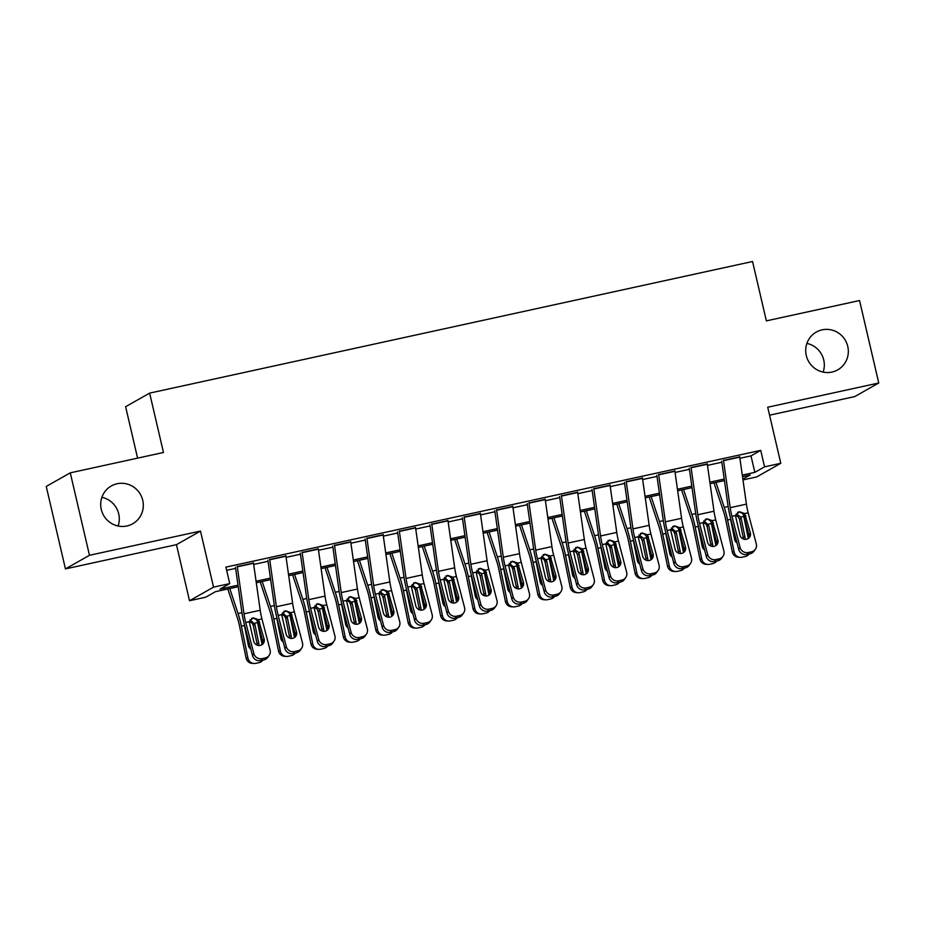 <?xml version="1.0" encoding="UTF-8"?>
<svg xmlns="http://www.w3.org/2000/svg" width="925" height="925" viewBox="0 0 925 925"><rect width="100%" height="100%" fill="white"/><g stroke="black" fill="none" stroke-linecap="round" stroke-linejoin="round"><path stroke-width="1.39" d="M101.877 497.326A21.714 21.194 -119.5 0 1 118.111 526.013M142.751 500.344A21.714 21.194 -119.5 0 1 132.703 523.77A21.714 21.194 -119.5 0 1 101.264 509.397A21.714 21.194 -119.5 0 1 111.312 485.96A21.714 21.194 -119.5 0 1 142.751 500.344M806.889 343.418A21.714 21.194 -119.5 0 1 823.123 372.104M847.763 346.436A21.714 21.194 -119.5 0 1 837.715 369.861A21.714 21.194 -119.5 0 1 806.276 355.489A21.714 21.194 -119.5 0 1 816.312 332.063A21.714 21.194 -119.5 0 1 847.763 346.436M238.234 586.716L215.456 591.688L205.72 597.203L189.509 600.741L213.536 587.144L229.735 583.606L220 589.121L238.014 585.19M176.455 544.663L200.482 531.066L89.471 555.301L70.277 472.837L46.25 486.434L65.444 568.898L176.455 544.663L189.509 600.741M137.594 458.141L125.627 406.711L149.642 393.113L752.545 261.498L766.362 320.871L859.556 300.533L878.75 382.996L767.727 407.231L780.781 463.309L756.754 476.907L742.972 479.925M769.577 415.186L854.723 396.594L878.75 382.996M89.471 555.301L65.444 568.898M253.519 563.29L237.309 566.828M285.929 556.214L269.73 559.752M318.35 549.138L302.14 552.676M350.76 542.062L334.549 545.6M383.17 534.985L366.971 538.523M415.591 527.909L399.38 531.447M448.001 520.833L431.79 524.371M480.422 513.757L464.211 517.295M512.832 506.68L496.621 510.218M545.241 499.604L529.042 503.142M577.663 492.528L561.452 496.066M610.072 485.452L593.862 488.99M642.482 478.375L626.283 481.913M674.903 471.299L658.692 474.837M707.313 464.223L691.114 467.761M739.896 458.291L750.996 455.875L760.732 450.359L225.908 567.118L229.735 583.606M226.648 570.332L235.621 568.378M253.681 564.435L268.042 561.302M286.091 557.359L300.452 554.225M318.512 550.283L332.873 547.149M350.922 543.206L365.283 540.073M383.343 536.13L397.692 532.997M415.753 529.054L430.113 525.92M448.163 521.977L462.523 518.844M480.584 514.901L494.933 511.768M512.993 507.825L527.354 504.692M545.403 500.749L559.764 497.615M577.824 493.672L592.185 490.539M610.234 486.596L624.595 483.463M642.655 479.52L657.004 476.387M675.065 472.444L689.426 469.31M707.475 465.368L721.835 462.234M739.734 457.147L723.523 460.685M200.482 531.066L213.536 587.144M760.732 450.359L764.57 466.847L780.781 463.309M70.277 472.837L163.471 452.487L149.642 393.113M742.856 479.138L750.291 474.941L742.497 476.641M724.448 480.584L710.088 483.717M692.027 487.66L677.678 490.793M659.618 494.736L645.257 497.87M627.208 501.812L612.847 504.946M594.787 508.889L580.426 512.022M562.377 515.965L548.016 519.098M529.956 523.03L515.607 526.175M497.546 530.106L483.185 533.251M465.136 537.182L450.776 540.327M432.715 544.258L418.354 547.403M400.305 551.335L385.945 554.48M367.884 558.411L353.535 561.556M335.474 565.487L321.114 568.621M303.065 572.563L288.704 575.697M270.643 579.64L256.283 582.773M742.278 475.103L754.835 472.363L764.57 466.847M256.075 581.247L270.424 578.113M288.484 574.171L302.845 571.037M320.894 567.094L335.255 563.961M353.315 560.018L367.676 556.885M385.725 552.942L400.086 549.808M418.146 545.866L432.495 542.732M450.556 538.789L464.917 535.656M482.966 531.713L497.326 528.58M515.387 524.637L529.748 521.503M547.797 517.561L562.157 514.427M580.218 510.484L594.567 507.351M612.628 503.408L626.988 500.275M645.037 496.332L659.398 493.198M677.458 489.256L691.808 486.122M709.868 482.179L724.229 479.046M750.996 455.875L754.835 472.363M658.612 474.282A11.875 2.498 77.7 0 1 658.658 474.583L674.868 471.045A11.875 2.498 77.7 0 0 674.822 470.744L674.996 471.276M561.371 495.511A11.875 2.498 77.7 0 1 561.417 495.812L577.628 492.273A11.875 2.498 77.7 0 0 577.582 491.973L577.743 492.505M464.13 516.74A11.875 2.498 77.7 0 1 464.177 517.04L480.387 513.502A11.875 2.498 77.7 0 0 480.341 513.202L480.503 513.733M366.89 537.968A11.875 2.498 77.7 0 1 366.936 538.269L383.135 534.731A11.875 2.498 77.7 0 0 383.1 534.43L383.262 534.962M739.653 456.592A11.875 2.498 77.7 0 1 739.699 456.892L746.406 504.137A16.974 3.573 -102.3 0 0 748.163 512.797L756.292 543.935A6.787 6.51 35.2 0 1 751.505 551.809L748.256 552.514L746.891 554.457L750.129 553.751L751.505 551.809M721.673 461.089L727.952 505.281A25.449 5.353 -102.3 0 0 730.588 518.278L738.717 549.415L740.093 547.473A6.787 6.51 35.2 0 0 748.256 552.514M723.442 460.13A11.875 2.498 77.7 0 1 723.489 460.43L730.207 507.675A16.974 3.573 -102.3 0 0 731.952 516.335L740.093 547.473M748.799 538.107A5.434 5.215 35.2 0 0 748.972 534.904L743.781 515.398C742.44 512.889 740.393 511.837 737.653 512.219M746.891 554.457A6.787 6.51 -144.8 0 1 738.717 549.415M755.367 549.253L753.991 551.207A6.787 6.51 -144.8 0 1 750.129 553.751M744.671 513.56L750.348 532.962A5.434 5.215 -144.8 0 1 746.51 539.252A5.434 5.215 -144.8 0 1 739.977 535.217L735.444 515.572L739.364 511.698L744.671 513.56L748.163 512.797M714.007 482.862L723.512 511.456A16.974 3.573 77.7 0 1 725.732 519.85L732.299 551.878L734.149 552.005A6.787 6.625 93.8 0 0 741.989 557.232L745.238 556.526A6.787 6.625 93.8 0 0 749.157 553.959M715.962 482.434L724.252 507.374A25.449 5.353 77.7 0 1 727.582 519.977L734.149 552.005M743.434 514.762A25.449 5.353 77.7 0 1 743.793 516.439L748.313 538.477M736.242 513.768L740.786 517.087L741.075 518.081L739.526 519.411L743.145 537.032L744.995 537.159L741.075 518.081M744.995 537.159A5.434 5.296 -86.2 0 1 744.995 539.356M737.017 542.917A5.434 5.296 -86.2 0 1 734.623 539.425L730.588 519.318L727.582 519.977M740.185 557.359L738.335 557.243A6.787 6.625 -86.2 0 1 732.299 551.878M743.203 538.928A5.434 5.296 93.8 0 0 743.145 537.032M739.526 519.411L738.451 517.075L735.537 515.225M707.232 463.668A11.875 2.498 77.7 0 1 707.278 463.968L713.996 511.213A16.974 3.573 -102.3 0 0 715.742 519.873L723.882 551.011A6.787 6.51 35.2 0 1 719.083 558.885L715.846 559.59L714.47 561.533L717.719 560.827L719.083 558.885M689.264 468.166L695.542 512.357A25.449 5.353 -102.3 0 0 698.167 525.354L706.307 556.492L707.671 554.549A6.787 6.51 35.2 0 0 715.846 559.59M691.033 467.206A11.875 2.498 77.7 0 1 691.079 467.507L697.785 514.751A16.974 3.573 -102.3 0 0 699.543 523.411L707.671 554.549M716.378 545.183A5.434 5.215 35.2 0 0 716.563 541.981L711.371 522.475C710.03 519.966 707.983 518.913 705.232 519.295M714.47 561.533A6.787 6.51 -144.8 0 1 706.307 556.492M722.945 556.33L721.581 558.284A6.787 6.51 -144.8 0 1 717.719 560.827M712.25 520.636L717.927 540.038A5.434 5.215 -144.8 0 1 714.088 546.328A5.434 5.215 -144.8 0 1 707.556 542.293L703.035 522.648L706.954 518.775L712.25 520.636L715.742 519.873M674.868 471.045L681.586 518.289A16.974 3.573 -102.3 0 0 683.332 526.949L691.472 558.087A6.787 6.51 35.2 0 1 686.674 565.961L683.425 566.667L682.06 568.609L685.298 567.904L686.674 565.961M656.843 475.242L663.132 519.434A25.449 5.353 -102.3 0 0 665.757 532.43L673.886 563.568L675.262 561.625A6.787 6.51 35.2 0 0 683.425 566.667M658.658 474.583L665.376 521.816A16.974 3.573 -102.3 0 0 667.122 530.488L675.262 561.625M683.968 552.26A5.434 5.215 35.2 0 0 684.142 549.057L678.95 529.551C677.609 527.042 675.562 525.99 672.822 526.371M682.06 568.609A6.787 6.51 -144.8 0 1 673.886 563.568M690.536 563.406L689.16 565.36A6.787 6.51 -144.8 0 1 685.298 567.904M679.84 527.712L685.518 547.114A5.434 5.215 -144.8 0 1 681.679 553.404A5.434 5.215 -144.8 0 1 675.146 549.369L670.613 529.724L674.533 525.851L679.84 527.712L683.332 526.949M642.413 477.82A11.875 2.498 77.7 0 1 642.447 478.121L649.165 525.354A16.974 3.573 -102.3 0 0 650.923 534.026L659.051 565.163A6.787 6.51 35.2 0 1 654.253 573.038L651.015 573.743L649.651 575.685L652.888 574.98L654.253 573.038M624.433 482.318L630.711 526.51A25.449 5.353 -102.3 0 0 633.336 539.506L641.476 570.644L642.852 568.702A6.787 6.51 35.2 0 0 651.015 573.743M626.202 481.358A11.875 2.498 77.7 0 1 626.248 481.659L632.954 528.892A16.974 3.573 -102.3 0 0 634.712 537.564L642.852 568.702M651.558 559.336A5.434 5.215 35.2 0 0 651.732 556.133L646.54 536.627C645.199 534.118 643.153 533.066 640.412 533.447M649.651 575.685A6.787 6.51 -144.8 0 1 641.476 570.644M658.126 570.482L656.75 572.436A6.787 6.51 -144.8 0 1 652.888 574.98M647.431 534.789L653.096 554.191A5.434 5.215 -144.8 0 1 649.269 560.481A5.434 5.215 -144.8 0 1 642.725 556.445L638.204 536.801L642.123 532.927L647.431 534.789L650.923 534.026M609.991 484.897A11.875 2.498 77.7 0 1 610.038 485.197L616.755 532.43A16.974 3.573 -102.3 0 0 618.501 541.102L626.641 572.24A6.787 6.51 35.2 0 1 621.843 580.114L618.605 580.819L617.229 582.762L620.478 582.056L621.843 580.114M592.012 489.394L598.302 533.586A25.449 5.353 -102.3 0 0 600.926 546.582L609.066 577.72L610.431 575.778A6.787 6.51 35.2 0 0 618.605 580.819M593.792 488.435A11.875 2.498 77.7 0 1 593.827 488.735L600.545 535.968A16.974 3.573 -102.3 0 0 602.291 544.64L610.431 575.778M619.137 566.412A5.434 5.215 35.2 0 0 619.322 563.209L614.131 543.703C612.778 541.194 610.743 540.142 607.991 540.524M617.229 582.762A6.787 6.51 -144.8 0 1 609.066 577.72M625.705 577.558L624.34 579.512A6.787 6.51 -144.8 0 1 620.478 582.056M615.009 541.853L620.687 561.255A5.434 5.215 -144.8 0 1 616.848 567.557A5.434 5.215 -144.8 0 1 610.315 563.522L605.782 543.877L609.714 540.003L615.009 541.853L618.501 541.102M681.598 489.938L691.102 518.532A16.974 3.573 77.7 0 1 693.322 526.926L699.89 558.954L701.74 559.082A6.787 6.625 93.8 0 0 709.579 564.308L712.817 563.602A6.787 6.625 93.8 0 0 716.736 561.036M683.552 489.51L691.842 514.45A25.449 5.353 77.7 0 1 695.172 527.053L701.74 559.082M711.024 521.839A25.449 5.353 77.7 0 1 711.383 523.515L715.892 545.553M703.832 520.844L708.666 525.146L707.116 526.487L710.724 544.108L712.574 544.235L708.666 525.146M712.574 544.235A5.434 5.296 -86.2 0 1 712.585 546.432M704.607 549.993A5.434 5.296 -86.2 0 1 702.202 546.502L698.178 526.394L695.172 527.053M707.775 564.435L705.925 564.319A6.787 6.625 -86.2 0 1 699.89 558.954M710.782 546.004A5.434 5.296 93.8 0 0 710.724 544.108M707.116 526.487L706.029 524.151L703.127 522.301M649.188 497.014L658.681 525.608A16.974 3.573 77.7 0 1 660.901 534.002L667.468 566.031L669.318 566.158A6.787 6.625 93.8 0 0 677.169 571.384L680.407 570.667A6.787 6.625 93.8 0 0 684.327 568.112M651.142 496.586L659.433 521.527A25.449 5.353 77.7 0 1 662.751 534.13L669.318 566.158M678.603 528.915A25.449 5.353 77.7 0 1 678.962 530.592L683.482 552.63M671.411 527.921L676.256 532.222L674.695 533.563L678.314 551.184L680.164 551.312L676.256 532.222M680.164 551.312A5.434 5.296 -86.2 0 1 680.164 553.508M672.197 557.07A5.434 5.296 -86.2 0 1 669.793 553.578L665.769 533.471L662.751 534.13M675.354 571.511L673.504 571.396A6.787 6.625 -86.2 0 1 667.468 566.031M678.372 553.081A5.434 5.296 93.8 0 0 678.314 551.184M674.695 533.563L673.62 531.227L670.706 529.366M616.767 504.09L626.271 532.684A16.974 3.573 77.7 0 1 628.491 541.079L635.059 573.107L636.909 573.234A6.787 6.625 93.8 0 0 644.748 578.46L647.997 577.743A6.787 6.625 93.8 0 0 651.917 575.188M618.721 503.663L627.011 528.603A25.449 5.353 77.7 0 1 630.341 541.206L636.909 573.234M646.193 535.991A25.449 5.353 77.7 0 1 646.552 537.668L651.073 559.706M639.002 534.997L643.546 538.315L643.835 539.298L642.285 540.639L645.893 558.261L647.743 558.388L643.835 539.298M647.743 558.388A5.434 5.296 -86.2 0 1 647.754 560.585M639.776 564.146A5.434 5.296 -86.2 0 1 637.371 560.654L633.347 540.547L630.341 541.206M642.944 578.587L641.094 578.472A6.787 6.625 -86.2 0 1 635.059 573.107M645.951 560.157A5.434 5.296 93.8 0 0 645.893 558.261M642.285 540.639L641.21 538.304L638.296 536.442M584.357 511.155L593.862 539.761A16.974 3.573 77.7 0 1 596.082 548.155L602.638 580.183L604.487 580.31A6.787 6.625 93.8 0 0 612.338 585.537L615.576 584.82A6.787 6.625 93.8 0 0 619.496 582.264M586.311 510.739L594.602 535.679A25.449 5.353 77.7 0 1 597.932 548.282L604.487 580.31M613.784 543.067A25.449 5.353 77.7 0 1 614.131 544.744L618.652 566.782M606.58 542.073L611.425 546.374L609.876 547.716L613.483 565.337L615.333 565.464L611.425 546.374M615.333 565.464A5.434 5.296 -86.2 0 1 615.345 567.661M607.367 571.222A5.434 5.296 -86.2 0 1 604.962 567.73L600.938 547.623L597.932 548.282M610.523 585.664L608.673 585.548A6.787 6.625 -86.2 0 1 602.638 580.183M613.541 567.233A5.434 5.296 93.8 0 0 613.483 565.337M609.876 547.716L608.789 545.38L605.875 543.518M577.628 492.273L584.334 539.506A16.974 3.573 -102.3 0 0 586.092 548.178L594.22 579.316A6.787 6.51 35.2 0 1 589.433 587.19L586.184 587.895L584.82 589.838L588.057 589.132L589.433 587.19M559.602 496.471L565.88 540.663A25.449 5.353 -102.3 0 0 568.517 553.659L576.645 584.797L578.021 582.854A6.787 6.51 35.2 0 0 586.184 587.895M561.417 495.812L568.135 543.044A16.974 3.573 -102.3 0 0 569.881 551.716L578.021 582.854M586.727 573.488A5.434 5.215 35.2 0 0 586.901 570.286L581.709 550.78C580.368 548.271 578.322 547.207 575.581 547.6M584.82 589.838A6.787 6.51 -144.8 0 1 576.645 584.797M593.295 584.635L591.919 586.589A6.787 6.51 -144.8 0 1 588.057 589.132M582.6 548.93L588.277 568.332A5.434 5.215 -144.8 0 1 584.438 574.633A5.434 5.215 -144.8 0 1 577.905 570.598L573.373 550.953L577.293 547.08L582.6 548.93L586.092 548.178M551.936 518.231L561.44 546.837A16.974 3.573 77.7 0 1 563.66 555.231L570.228 587.259L572.078 587.387A6.787 6.625 93.8 0 0 579.917 592.613L583.166 591.896A6.787 6.625 93.8 0 0 587.086 589.341M553.89 517.815L562.18 542.755A25.449 5.353 77.7 0 1 565.51 555.358L572.078 587.387M581.363 550.144A25.449 5.353 77.7 0 1 581.721 551.82L586.242 573.858M574.171 549.149L578.715 552.468L579.004 553.451L577.454 554.792L581.073 572.413L582.923 572.54L579.004 553.451M582.923 572.54A5.434 5.296 -86.2 0 1 582.923 574.737M574.945 578.298A5.434 5.296 -86.2 0 1 572.552 574.807L568.517 554.699L565.51 555.358M578.113 592.74L576.263 592.624A6.787 6.625 -86.2 0 1 570.228 587.259M581.131 574.309A5.434 5.296 93.8 0 0 581.073 572.413M577.454 554.792L576.379 552.456L573.465 550.595M545.172 499.049A11.875 2.498 77.7 0 1 545.207 499.35L551.924 546.582A16.974 3.573 -102.3 0 0 553.67 555.254L561.81 586.392A6.787 6.51 35.2 0 1 557.012 594.266L553.774 594.972L552.398 596.914L555.648 596.209L557.012 594.266M527.192 503.547L533.471 547.739A25.449 5.353 -102.3 0 0 536.095 560.735L544.235 591.873L545.6 589.93A6.787 6.51 35.2 0 0 553.774 594.972M528.961 502.587A11.875 2.498 77.7 0 1 529.007 502.888L535.714 550.121A16.974 3.573 -102.3 0 0 537.471 558.793L545.6 589.93M554.306 580.565A5.434 5.215 35.2 0 0 554.491 577.362L549.3 557.856C547.958 555.347 545.912 554.283 543.172 554.676M552.398 596.914A6.787 6.51 -144.8 0 1 544.235 591.873M560.874 591.711L559.509 593.665A6.787 6.51 -144.8 0 1 555.648 596.209M550.178 556.006L555.856 575.408A5.434 5.215 -144.8 0 1 552.017 581.709A5.434 5.215 -144.8 0 1 545.484 577.674L540.963 558.029L544.883 554.156L550.178 556.006L553.67 555.254M519.526 525.308L529.031 553.913A16.974 3.573 77.7 0 1 531.251 562.308L537.818 594.336L539.668 594.463A6.787 6.625 93.8 0 0 547.507 599.689L550.745 598.972A6.787 6.625 93.8 0 0 554.665 596.417M521.48 524.891L529.771 549.832A25.449 5.353 77.7 0 1 533.101 562.435L539.668 594.463M548.953 557.22A25.449 5.353 77.7 0 1 549.311 558.897L553.821 580.935M541.761 556.226L546.594 560.527L545.045 561.868L548.652 579.489L550.502 579.617L546.594 560.527M550.502 579.617A5.434 5.296 -86.2 0 1 550.514 581.813M542.536 585.375A5.434 5.296 -86.2 0 1 540.131 581.883L536.107 561.776L533.101 562.435M545.704 599.816L543.854 599.701A6.787 6.625 -86.2 0 1 537.818 594.336M548.71 581.386A5.434 5.296 93.8 0 0 548.652 579.489M545.045 561.868L543.969 559.533L541.056 557.671M512.751 506.125A11.875 2.498 77.7 0 1 512.797 506.426L519.515 553.659A16.974 3.573 -102.3 0 0 521.261 562.331L529.401 593.468A6.787 6.51 35.2 0 1 524.602 601.343L521.365 602.048L519.989 603.99L523.226 603.285L524.602 601.343M494.771 510.623L501.061 554.815A25.449 5.353 -102.3 0 0 503.686 567.811L511.826 598.949L513.19 597.007A6.787 6.51 35.2 0 0 521.365 602.048M496.54 509.663A11.875 2.498 77.7 0 1 496.586 509.964L503.304 557.197A16.974 3.573 -102.3 0 0 505.05 565.869L513.19 597.007M521.897 587.641A5.434 5.215 35.2 0 0 522.07 584.438L516.878 564.932C515.537 562.423 513.491 561.359 510.75 561.752M519.989 603.99A6.787 6.51 -144.8 0 1 511.826 598.949M528.464 598.787L527.1 600.741A6.787 6.51 -144.8 0 1 523.226 603.285M517.769 563.082L523.446 582.484A5.434 5.215 -144.8 0 1 519.607 588.786A5.434 5.215 -144.8 0 1 513.074 584.75L508.542 565.106L512.462 561.232L517.769 563.082L521.261 562.331M487.117 532.384L496.621 560.989A16.974 3.573 77.7 0 1 498.829 569.384L505.397 601.412L507.247 601.539A6.787 6.625 93.8 0 0 515.098 606.765L518.335 606.048A6.787 6.625 93.8 0 0 522.255 603.493M489.071 531.967L497.361 556.908A25.449 5.353 77.7 0 1 500.691 569.511L507.247 601.539M516.532 564.296A25.449 5.353 77.7 0 1 516.89 565.973L521.411 588.011M509.34 563.302L514.184 567.603L512.635 568.944L516.243 586.566L518.092 586.693L514.184 567.603M518.092 586.693A5.434 5.296 -86.2 0 1 518.092 588.89M510.126 592.451A5.434 5.296 -86.2 0 1 507.721 588.959L503.697 568.852L500.691 569.511M513.283 606.893L511.433 606.777A6.787 6.625 -86.2 0 1 505.397 601.412M516.3 588.462A5.434 5.296 93.8 0 0 516.243 586.566M512.635 568.944L511.548 566.609L508.634 564.747M480.387 513.502L487.093 560.735A16.974 3.573 -102.3 0 0 488.851 569.407L496.979 600.545A6.787 6.51 35.2 0 1 492.181 608.419L488.943 609.124L487.579 611.067L490.817 610.361L492.181 608.419M462.361 517.699L468.64 561.891A25.449 5.353 -102.3 0 0 471.264 574.887L479.404 606.025L480.78 604.083A6.787 6.51 35.2 0 0 488.943 609.124M464.177 517.04L470.894 564.273A16.974 3.573 -102.3 0 0 472.64 572.945L480.78 604.083M489.487 594.717A5.434 5.215 35.2 0 0 489.66 591.514L484.469 572.008C483.127 569.499 481.081 568.436 478.341 568.829M487.579 611.067A6.787 6.51 -144.8 0 1 479.404 606.025M496.054 605.863L494.678 607.817A6.787 6.51 -144.8 0 1 490.817 610.361M485.359 570.158L491.036 589.56A5.434 5.215 -144.8 0 1 487.197 595.862A5.434 5.215 -144.8 0 1 480.653 591.827L476.132 572.182L480.052 568.308L485.359 570.158L488.851 569.407M454.695 539.46L464.2 568.066A16.974 3.573 77.7 0 1 466.42 576.46L472.987 608.488L474.837 608.615A6.787 6.625 93.8 0 0 482.677 613.842L485.926 613.125A6.787 6.625 93.8 0 0 489.845 610.569M456.649 539.044L464.94 563.984A25.449 5.353 77.7 0 1 468.27 576.587L474.837 608.615M484.122 571.373A25.449 5.353 77.7 0 1 484.48 573.049L489.001 595.087M476.93 570.378L481.474 573.697L481.763 574.679L480.214 576.021L483.821 593.642L485.683 593.769L481.763 574.679M485.683 593.769A5.434 5.296 -86.2 0 1 485.683 595.966M477.705 599.527A5.434 5.296 -86.2 0 1 475.3 596.035L471.276 575.928L468.27 576.587M480.873 613.969L479.023 613.853A6.787 6.625 -86.2 0 1 472.987 608.488M483.879 595.538A5.434 5.296 93.8 0 0 483.821 593.642M480.214 576.021L479.138 573.685L476.225 571.823M447.92 520.278A11.875 2.498 77.7 0 1 447.966 520.578L454.684 567.811A16.974 3.573 -102.3 0 0 456.43 576.483L464.57 607.621A6.787 6.51 35.2 0 1 459.771 615.483L456.534 616.2L455.158 618.143L458.407 617.438L459.771 615.483M429.952 524.776L436.23 568.967A25.449 5.353 -102.3 0 0 438.855 581.964L446.995 613.102L448.359 611.159A6.787 6.51 35.2 0 0 456.534 616.2M431.721 523.816A11.875 2.498 77.7 0 1 431.755 524.117L438.473 571.349A16.974 3.573 -102.3 0 0 440.231 580.01L448.359 611.159M457.066 601.793A5.434 5.215 35.2 0 0 457.251 598.591L452.059 579.085C450.706 576.576 448.671 575.512 445.919 575.905M455.158 618.143A6.787 6.51 -144.8 0 1 446.995 613.102M463.633 612.94L462.269 614.894A6.787 6.51 -144.8 0 1 458.407 617.438M452.938 577.235L458.615 596.637A5.434 5.215 -144.8 0 1 454.776 602.938A5.434 5.215 -144.8 0 1 448.243 598.903L443.722 579.258L447.642 575.385L452.938 577.235L456.43 576.483M422.286 546.536L431.79 575.142A16.974 3.573 77.7 0 1 434.01 583.536L440.566 615.564L442.428 615.692A6.787 6.625 93.8 0 0 450.267 620.918L453.504 620.201A6.787 6.625 93.8 0 0 457.424 617.646M424.24 546.12L432.53 571.06A25.449 5.353 77.7 0 1 435.86 583.663L442.428 615.692M451.712 578.449A25.449 5.353 77.7 0 1 452.059 580.125L456.58 602.163M444.52 577.454L449.353 581.756L447.804 583.097L451.412 600.718L453.262 600.845L449.353 581.756M453.262 600.845A5.434 5.296 -86.2 0 1 453.273 603.042M445.295 606.603A5.434 5.296 -86.2 0 1 442.89 603.112L438.866 583.004L435.86 583.663M448.463 621.045L446.602 620.929A6.787 6.625 -86.2 0 1 440.566 615.564M451.469 602.614A5.434 5.296 93.8 0 0 451.412 600.718M447.804 583.097L446.717 580.761L443.803 578.9M415.51 527.354A11.875 2.498 77.7 0 1 415.556 527.655L422.262 574.887A16.974 3.573 -102.3 0 0 424.02 583.548L432.16 614.697A6.787 6.51 35.2 0 1 427.362 622.56L424.113 623.277L422.748 625.219L425.986 624.514L427.362 622.56M397.53 531.852L403.82 576.044A25.449 5.353 -102.3 0 0 406.445 589.04L414.573 620.178L415.949 618.235A6.787 6.51 35.2 0 0 424.113 623.277M399.299 530.892A11.875 2.498 77.7 0 1 399.346 531.193L406.063 578.426A16.974 3.573 -102.3 0 0 407.809 587.086L415.949 618.235M424.656 608.87A5.434 5.215 35.2 0 0 424.829 605.667L419.638 586.161C418.297 583.652 416.25 582.588 413.51 582.981M422.748 625.219A6.787 6.51 -144.8 0 1 414.573 620.178M431.223 620.016L429.847 621.97A6.787 6.51 -144.8 0 1 425.986 624.514M420.528 584.311L426.205 603.713A5.434 5.215 -144.8 0 1 422.367 610.014A5.434 5.215 -144.8 0 1 415.834 605.979L411.301 586.334L415.221 582.461L420.528 584.311L424.02 583.548M389.876 553.613L399.369 582.218A16.974 3.573 77.7 0 1 401.589 590.613L408.156 622.641L410.006 622.768A6.787 6.625 93.8 0 0 417.846 627.994L421.095 627.277A6.787 6.625 93.8 0 0 425.014 624.722M391.83 553.196L400.12 578.137A25.449 5.353 77.7 0 1 403.439 590.74L410.006 622.768M419.291 585.525A25.449 5.353 77.7 0 1 419.649 587.202L424.17 609.24M412.099 584.531L416.944 588.832L415.383 590.173L419.002 607.794L420.852 607.922L416.944 588.832M420.852 607.922A5.434 5.296 -86.2 0 1 420.852 610.118M412.874 613.68A5.434 5.296 -86.2 0 1 410.48 610.188L406.445 590.081L403.439 590.74M416.042 628.121L414.192 628.006A6.787 6.625 -86.2 0 1 408.156 622.641M419.06 609.691A5.434 5.296 93.8 0 0 419.002 607.794M415.383 590.173L414.308 587.837L411.394 585.976M383.135 534.731L389.853 581.964A16.974 3.573 -102.3 0 0 391.599 590.624L399.739 621.773A6.787 6.51 35.2 0 1 394.94 629.636L391.703 630.353L390.327 632.295L393.576 631.59L394.94 629.636M365.121 538.928L371.399 583.12A25.449 5.353 -102.3 0 0 374.024 596.116L382.164 627.254L383.528 625.312A6.787 6.51 35.2 0 0 391.703 630.353M366.936 538.269L373.642 585.502A16.974 3.573 -102.3 0 0 375.4 594.162L383.528 625.312M392.235 615.946A5.434 5.215 35.2 0 0 392.42 612.743L387.228 593.237C385.887 590.728 383.84 589.664 381.1 590.058M390.327 632.295A6.787 6.51 -144.8 0 1 382.164 627.254M398.802 627.092L397.438 629.046A6.787 6.51 -144.8 0 1 393.576 631.59M388.118 591.387L393.784 610.789A5.434 5.215 -144.8 0 1 389.957 617.091A5.434 5.215 -144.8 0 1 383.413 613.055L378.892 593.411L382.811 589.537L388.118 591.387L391.599 590.624M357.455 560.689L366.959 589.294A16.974 3.573 77.7 0 1 369.179 597.689L375.747 629.717L377.597 629.844A6.787 6.625 93.8 0 0 385.436 635.07L388.673 634.353A6.787 6.625 93.8 0 0 392.605 631.798M359.409 560.261L367.699 585.213A25.449 5.353 77.7 0 1 371.029 597.816L377.597 629.844M386.881 592.59A25.449 5.353 77.7 0 1 387.24 594.278L391.749 616.316M379.689 591.607L384.233 594.925L384.522 595.908L382.973 597.249L386.581 614.871L388.431 614.998L384.522 595.908M388.431 614.998A5.434 5.296 -86.2 0 1 388.442 617.195M380.464 620.756A5.434 5.296 -86.2 0 1 378.059 617.253L374.035 597.157L371.029 597.816M383.632 635.197L381.782 635.082A6.787 6.625 -86.2 0 1 375.747 629.717M386.638 616.767A5.434 5.296 93.8 0 0 386.581 614.871M382.973 597.249L381.898 594.914L378.984 593.052M350.679 541.507A11.875 2.498 77.7 0 1 350.725 541.807L357.443 589.04A16.974 3.573 -102.3 0 0 359.189 597.7L367.329 628.85A6.787 6.51 35.2 0 1 362.531 636.712L359.293 637.429L357.917 639.372L361.155 638.666L362.531 636.712M332.699 546.004L338.989 590.196A25.449 5.353 -102.3 0 0 341.614 603.192L349.754 634.33L351.118 632.388A6.787 6.51 35.2 0 0 359.293 637.429M334.468 545.045A11.875 2.498 77.7 0 1 334.515 545.345L341.233 592.578A16.974 3.573 -102.3 0 0 342.978 601.238L351.118 632.388M359.825 623.022A5.434 5.215 35.2 0 0 360.01 619.819L354.807 600.302C353.466 597.804 351.431 596.741 348.679 597.134M357.917 639.372A6.787 6.51 -144.8 0 1 349.754 634.33M366.392 634.168L365.028 636.122A6.787 6.51 -144.8 0 1 361.155 638.666M355.697 598.463L361.374 617.865A5.434 5.215 -144.8 0 1 357.536 624.167A5.434 5.215 -144.8 0 1 351.003 620.132L346.47 600.487L350.402 596.613L355.697 598.463L359.189 597.7M325.045 567.765L334.549 596.371A16.974 3.573 77.7 0 1 336.758 604.765L343.325 636.793L345.175 636.92A6.787 6.625 93.8 0 0 353.026 642.147L356.264 641.43A6.787 6.625 93.8 0 0 360.183 638.874M326.999 567.337L335.289 592.289A25.449 5.353 77.7 0 1 338.619 604.881L345.175 636.92M354.46 599.666A25.449 5.353 77.7 0 1 354.818 601.354L359.339 623.392M347.268 598.683L352.113 602.984L350.563 604.326L354.171 621.947L356.021 622.074L352.113 602.984M356.021 622.074A5.434 5.296 -86.2 0 1 356.021 624.271M348.054 627.832A5.434 5.296 -86.2 0 1 345.649 624.329L341.626 604.233L338.619 604.881M351.211 642.274L349.361 642.158A6.787 6.625 -86.2 0 1 343.325 636.793M354.229 623.843A5.434 5.296 93.8 0 0 354.171 621.947M350.563 604.326L349.477 601.99L346.563 600.128M292.624 574.841L302.128 603.447A16.974 3.573 77.7 0 1 304.348 611.841L310.916 643.869L312.766 643.997A6.787 6.625 93.8 0 0 320.605 649.223L323.854 648.506A6.787 6.625 93.8 0 0 327.774 645.951M294.578 574.413L302.868 599.365A25.449 5.353 77.7 0 1 306.198 611.957L312.766 643.997M322.05 606.742A25.449 5.353 77.7 0 1 322.409 608.419L326.93 630.468M314.858 605.759L319.403 609.078L319.692 610.061L318.142 611.402L321.761 629.023L323.611 629.15L319.692 610.061M323.611 629.15A5.434 5.296 -86.2 0 1 323.611 631.347M315.633 634.908A5.434 5.296 -86.2 0 1 313.24 631.405L309.204 611.309L306.198 611.957M318.801 649.35L316.951 649.234A6.787 6.625 -86.2 0 1 310.916 643.869M321.819 630.919A5.434 5.296 93.8 0 0 321.761 629.023M318.142 611.402L317.067 609.066L314.153 607.205M260.214 581.918L269.718 610.523A16.974 3.573 77.7 0 1 271.938 618.918L278.506 650.946L280.356 651.073A6.787 6.625 93.8 0 0 288.195 656.299L291.433 655.582A6.787 6.625 93.8 0 0 295.353 653.027M262.168 581.49L270.458 606.442A25.449 5.353 77.7 0 1 273.788 619.033L280.356 651.073M289.641 613.818A25.449 5.353 77.7 0 1 289.999 615.495L294.508 637.545M282.449 612.836L287.282 617.137L285.733 618.478L289.34 636.099L291.19 636.227L287.282 617.137M291.19 636.227A5.434 5.296 -86.2 0 1 291.202 638.423M283.223 641.985A5.434 5.296 -86.2 0 1 280.818 638.481L276.795 618.386L273.788 619.033M286.392 656.426L284.542 656.311A6.787 6.625 -86.2 0 1 278.506 650.946M289.398 637.996A5.434 5.296 93.8 0 0 289.34 636.099M285.733 618.478L284.646 616.143L281.743 614.281M318.269 548.583A11.875 2.498 77.7 0 1 318.316 548.883L325.022 596.116A16.974 3.573 -102.3 0 0 326.779 604.777L334.908 635.926A6.787 6.51 35.2 0 1 330.121 643.788L326.872 644.505L325.507 646.448L328.745 645.743L330.121 643.788M300.29 553.081L306.568 597.272A25.449 5.353 -102.3 0 0 309.204 610.269L317.333 641.407L318.709 639.464A6.787 6.51 35.2 0 0 326.872 644.505M302.059 552.121A11.875 2.498 77.7 0 1 302.105 552.422L308.823 599.654A16.974 3.573 -102.3 0 0 310.569 608.315L318.709 639.464M327.415 630.098A5.434 5.215 35.2 0 0 327.589 626.896L322.397 607.378C321.056 604.881 319.009 603.817 316.269 604.21M325.507 646.448A6.787 6.51 -144.8 0 1 317.333 641.407M333.983 641.245L332.607 643.199A6.787 6.51 -144.8 0 1 328.745 645.743M323.288 605.54L328.965 624.942A5.434 5.215 -144.8 0 1 325.126 631.243A5.434 5.215 -144.8 0 1 318.593 627.208L314.061 607.563L317.98 603.69L323.288 605.54L326.779 604.777M285.848 555.659A11.875 2.498 77.7 0 1 285.894 555.96L292.612 603.192A16.974 3.573 -102.3 0 0 294.358 611.853L302.498 643.002A6.787 6.51 35.2 0 1 297.7 650.865L294.462 651.582L293.086 653.524L296.335 652.819L297.7 650.865M267.88 560.157L274.158 604.349A25.449 5.353 -102.3 0 0 276.783 617.345L284.923 648.483L286.287 646.54A6.787 6.51 35.2 0 0 294.462 651.582M269.649 559.197A11.875 2.498 77.7 0 1 269.684 559.498L276.402 606.731A16.974 3.573 -102.3 0 0 278.159 615.391L286.287 646.54M294.994 637.175A5.434 5.215 35.2 0 0 295.179 633.972L289.988 614.454C288.635 611.957 286.6 610.893 283.848 611.286M293.086 653.524A6.787 6.51 -144.8 0 1 284.923 648.483M301.562 648.321L300.197 650.275A6.787 6.51 -144.8 0 1 296.335 652.819M290.866 612.616L296.543 632.018A5.434 5.215 -144.8 0 1 292.705 638.319A5.434 5.215 -144.8 0 1 286.172 634.284L281.651 614.639L285.571 610.766L290.866 612.616L294.358 611.853M253.438 562.735A11.875 2.498 77.7 0 1 253.485 563.036L260.202 610.269A16.974 3.573 -102.3 0 0 261.948 618.929L270.088 650.078A6.787 6.51 35.2 0 1 265.29 657.941L262.041 658.658L260.677 660.6L263.914 659.895L265.29 657.941M235.459 567.233L241.749 611.425A25.449 5.353 -102.3 0 0 244.373 624.421L252.502 655.559L253.878 653.617A6.787 6.51 35.2 0 0 262.041 658.658M237.228 566.273A11.875 2.498 77.7 0 1 237.274 566.574L243.992 613.807A16.974 3.573 -102.3 0 0 245.738 622.467L253.878 653.617M262.584 644.251A5.434 5.215 35.2 0 0 262.758 641.048L257.566 621.531C256.225 619.033 254.178 617.969 251.438 618.362M260.677 660.6A6.787 6.51 -144.8 0 1 252.502 655.559M269.152 655.397L267.776 657.351A6.787 6.51 -144.8 0 1 263.914 659.895M258.457 619.692L264.134 639.094A5.434 5.215 -144.8 0 1 260.295 645.396A5.434 5.215 -144.8 0 1 253.762 641.36L249.23 621.704L253.149 617.842L258.457 619.692L261.948 618.929M227.804 588.994L237.297 617.599A16.974 3.573 77.7 0 1 239.517 625.994L246.085 658.022L247.935 658.149A6.787 6.625 93.8 0 0 255.786 663.364L259.023 662.658A6.787 6.625 93.8 0 0 262.943 660.103M229.758 588.566L238.049 613.518A25.449 5.353 77.7 0 1 241.367 626.109L247.935 658.149M257.219 620.895A25.449 5.353 77.7 0 1 257.578 622.571L262.099 644.621M250.028 619.912L254.872 624.213L253.311 625.554L256.93 643.176L258.78 643.303L254.872 624.213M258.78 643.303A5.434 5.296 -86.2 0 1 258.78 645.5M250.814 649.061A5.434 5.296 -86.2 0 1 248.409 645.558L244.385 625.462L241.367 626.109M253.97 663.503L252.12 663.387A6.787 6.625 -86.2 0 1 246.085 658.022M256.988 645.072A5.434 5.296 93.8 0 0 256.93 643.176M253.311 625.554L252.236 623.219L249.322 621.357M731.952 516.335L735.444 515.572M730.207 507.675L746.406 504.137M723.489 460.43L739.699 456.892M748.972 534.904L750.348 532.962M745.874 515.826L744.128 516.347M743.793 516.439L740.786 517.087M728.137 506.53L724.252 507.374M699.543 523.411L703.035 522.648M697.785 514.751L713.996 511.213M691.079 467.507L707.278 463.968M716.563 541.981L717.927 540.038M713.452 522.903L711.718 523.423M667.122 530.488L670.613 529.724M665.376 521.816L681.586 518.289M684.142 549.057L685.518 547.114M681.043 529.979L679.297 530.499M634.712 537.564L638.204 536.801M632.954 528.892L649.165 525.354M626.248 481.659L642.447 478.121M651.732 556.133L653.096 554.191M648.622 537.055L646.887 537.575M602.291 544.64L605.782 543.877M600.545 535.968L616.755 532.43M593.827 488.735L610.038 485.197M619.322 563.209L620.687 561.255M616.212 544.131L614.466 544.652M711.383 523.515L708.365 524.163M695.727 513.606L691.842 514.45M678.962 530.592L675.955 531.239M663.317 520.683L659.433 521.527M646.552 537.668L643.546 538.315M630.896 527.759L627.011 528.603M614.131 544.744L611.124 545.392M598.487 534.835L594.602 535.679M569.881 551.716L573.373 550.953M568.135 543.044L584.334 539.506M586.901 570.286L588.277 568.332M583.802 551.207L582.056 551.728M581.721 551.82L578.715 552.468M566.065 541.911L562.18 542.755M537.471 558.793L540.963 558.029M535.714 550.121L551.924 546.582M529.007 502.888L545.207 499.35M554.491 577.362L555.856 575.408M551.381 558.284L549.647 558.804M549.311 558.897L546.293 559.544M533.656 548.988L529.771 549.832M505.05 565.869L508.542 565.106M503.304 557.197L519.515 553.659M496.586 509.964L512.797 506.426M522.07 584.438L523.446 582.484M518.971 565.36L517.225 565.88M516.89 565.973L513.884 566.62M501.246 556.064L497.361 556.908M472.64 572.945L476.132 572.182M470.894 564.273L487.093 560.735M489.66 591.514L491.036 589.56M486.562 572.436L484.816 572.957M484.48 573.049L481.474 573.697M468.825 563.14L464.94 563.984M440.231 580.01L443.722 579.258M438.473 571.349L454.684 567.811M431.755 524.117L447.966 520.578M457.251 598.591L458.615 596.637M454.14 579.512L452.406 580.033M452.059 580.125L449.053 580.773M436.415 570.216L432.53 571.06M407.809 587.086L411.301 586.334M406.063 578.426L422.262 574.887M399.346 531.193L415.556 527.655M424.829 605.667L426.205 603.713M421.731 586.589L419.985 587.109M419.649 587.202L416.643 587.849M404.005 577.293L400.12 578.137M375.4 594.162L378.892 593.411M373.642 585.502L389.853 581.964M392.42 612.743L393.784 610.789M389.309 593.665L387.575 594.185M387.24 594.278L384.233 594.925M371.584 584.369L367.699 585.213M342.978 601.238L346.47 600.487M341.233 592.578L357.443 589.04M334.515 545.345L350.725 541.807M360.01 619.819L361.374 617.865M356.9 600.741L355.154 601.262M354.818 601.354L351.812 602.002M339.174 591.445L335.289 592.289M322.409 608.419L319.403 609.078M306.753 598.521L302.868 599.365M289.999 615.495L286.981 616.154M274.343 605.597L270.458 606.442M310.569 608.315L314.061 607.563M308.823 599.654L325.022 596.116M302.105 552.422L318.316 548.883M327.589 626.896L328.965 624.942M324.49 607.817L322.744 608.338M278.159 615.391L281.651 614.639M276.402 606.731L292.612 603.192M269.684 559.498L285.894 555.96M295.179 633.972L296.543 632.018M292.069 614.894L290.334 615.414M245.738 622.467L249.23 621.704M243.992 613.807L260.202 610.269M237.274 566.574L253.485 563.036M262.758 641.048L264.134 639.094M259.659 621.97L257.913 622.49M257.578 622.571L254.572 623.23M241.934 612.674L238.049 613.518"/></g></svg>
